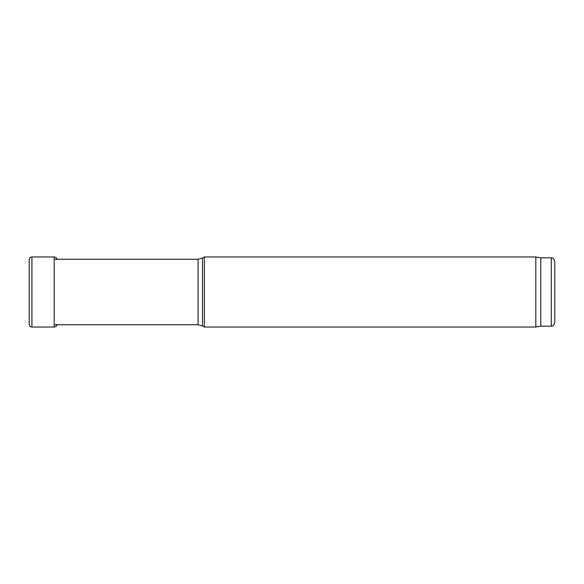 <?xml version="1.0" encoding="UTF-8"?>
<svg xmlns="http://www.w3.org/2000/svg" width="584" height="584" viewBox="0 0 584 584"><rect width="100%" height="100%" fill="white"/><g stroke="black" fill="none" stroke-linecap="round" stroke-linejoin="round"><path stroke-width="0.88" d="M535.813 292L535.813 256.96L204.385 256.96L204.385 327.04L535.813 327.04L535.813 292M551.296 326.164C552.362 325.412 553.004 327.602 554.8 322.66L554.8 261.34C553.004 256.398 552.362 258.588 551.296 257.836L551.296 326.164L540.784 326.164L540.784 257.836L535.813 256.96M202.473 258.062L198.093 259.238L198.093 324.762L202.473 325.938L202.473 258.062L204.385 256.96M29.2 259.676L29.2 324.346C29.353 325.996 30.266 326.894 31.923 327.04L31.923 256.96C30.266 257.106 29.353 258.004 29.2 259.654L29.2 324.346M31.923 256.96L54.188 256.975L54.188 327.025L31.923 327.04M540.784 326.164L535.813 327.04M202.473 325.938L204.385 327.04M198.093 259.238L54.188 259.238M198.093 324.762L54.188 324.762M551.296 257.836L540.784 257.836M54.188 256.975C55.867 257.128 56.787 258.04 56.955 259.719M54.188 327.025C55.867 326.872 56.787 325.96 56.955 324.281"/></g></svg>
